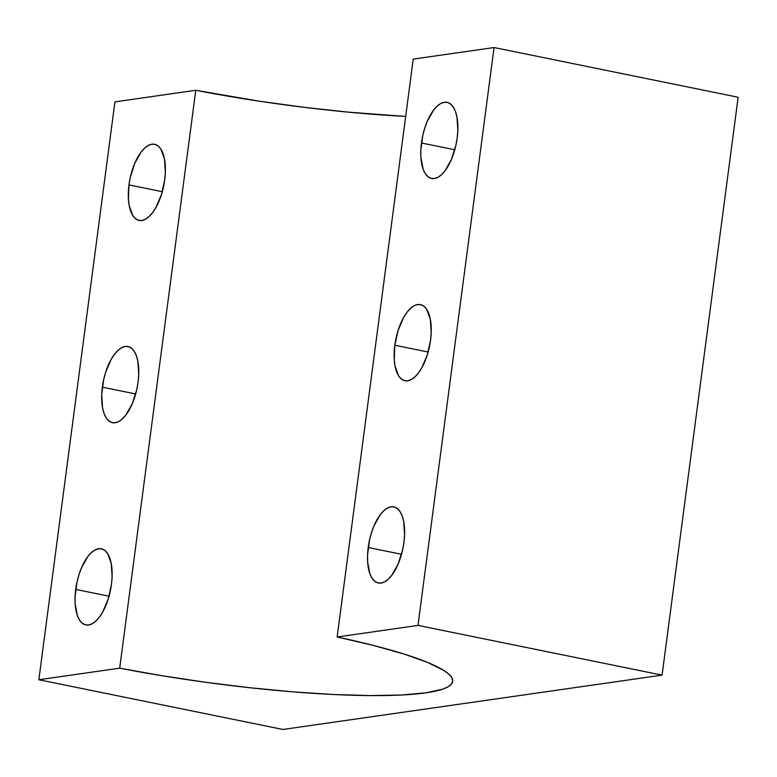 <?xml version="1.0" encoding="UTF-8"?>
<svg xmlns="http://www.w3.org/2000/svg" width="777" height="777" viewBox="0 0 777 777"><rect width="100%" height="100%" fill="white"/><g stroke="black" fill="none" stroke-linecap="round" stroke-linejoin="round"><path stroke-width="1.17" d="M368.201 547.494A38.85 17.211 101.5 0 1 393.822 506.866A38.85 17.211 101.5 0 1 403.943 542.375L404.584 534.984L403.719 521.62L402.263 516.151L400.174 511.8L397.552 508.721L394.483 507.031L391.093 506.798L387.509 508.032L383.867 510.683L380.312 514.646L373.999 525.874L371.484 532.711L369.522 540.005L367.56 554.885L367.638 561.897L369.881 573.717L371.969 578.069L374.592 581.157L377.661 582.847L381.051 583.08L384.634 581.847L388.267 579.195L391.822 575.223L398.145 563.995L402.622 549.863L403.943 542.375A38.85 17.211 101.5 0 1 378.312 583.003A38.85 17.211 101.5 0 1 368.201 547.494L401.515 554.283L368.201 547.494M394.823 345.241A38.85 17.211 101.5 0 1 420.454 304.613A38.85 17.211 101.5 0 1 430.575 340.122L431.206 332.731L430.351 319.357L426.806 309.547L424.174 306.459L421.115 304.769L417.715 304.535L414.131 305.769L410.499 308.42L406.944 312.393L403.613 317.521L398.106 330.448L394.823 345.241L394.26 359.644L395.046 365.996L398.591 375.815L401.223 378.894L404.283 380.584L407.672 380.817L411.256 379.584L414.899 376.932L418.453 372.97L421.785 367.842L427.292 354.904L430.575 340.122A38.85 17.211 101.5 0 1 404.943 380.749A38.85 17.211 101.5 0 1 394.823 345.241L428.146 352.03L394.823 345.241M421.455 142.987A38.85 17.211 101.5 0 1 447.086 102.35A38.85 17.211 101.5 0 1 457.197 137.859L457.838 130.468L456.973 117.104L455.516 111.645L453.428 107.284L450.806 104.205L447.737 102.515L444.347 102.282L440.763 103.516L437.121 106.167L433.566 110.13L427.253 121.367L424.737 128.195L422.775 135.499L420.813 150.379L420.891 157.381L423.135 169.201L425.223 173.562L427.845 176.641L430.914 178.331L434.304 178.564L437.888 177.331L441.53 174.679L445.085 170.717L451.398 159.479L455.876 145.348L457.197 137.859A38.85 17.211 101.5 0 1 431.575 178.496A38.85 17.211 101.5 0 1 421.455 142.987L454.768 149.776L421.455 142.987M128.972 184.907A38.85 17.211 101.5 0 1 154.604 144.269A38.85 17.211 101.5 0 1 164.724 179.778L165.355 172.387L164.501 159.023L160.956 149.203L158.323 146.125L155.254 144.435L151.865 144.201L148.281 145.435L144.648 148.086L141.093 152.049L134.771 163.287L130.293 177.418L128.972 184.907L128.409 199.3L129.196 205.662L132.741 215.482L135.373 218.56L138.432 220.25L141.822 220.483L145.406 219.25L149.048 216.598L152.603 212.626L155.934 207.498L161.441 194.571L164.724 179.778A38.85 17.211 101.5 0 1 139.093 220.415A38.85 17.211 101.5 0 1 128.972 184.907L162.296 191.696L128.972 184.907M102.35 387.16A38.85 17.211 101.5 0 1 127.972 346.523A38.85 17.211 101.5 0 1 138.092 382.041L138.733 374.65L137.869 361.276L136.412 355.817L134.324 351.466L131.701 348.378L128.632 346.688L125.243 346.455L121.659 347.688L118.017 350.34L114.462 354.312L111.13 359.44L105.623 372.368L103.671 379.671L101.709 394.551L102.564 407.915L104.031 413.383L106.119 417.735L108.741 420.813L111.81 422.503L115.2 422.737L118.784 421.503L122.416 418.852L125.971 414.889L132.294 403.661L136.771 389.53L138.092 382.041A38.85 17.211 101.5 0 1 112.461 422.669A38.85 17.211 101.5 0 1 102.35 387.16L135.664 393.949L102.35 387.16M75.719 589.413A38.85 17.211 101.5 0 1 101.35 548.785A38.85 17.211 101.5 0 1 111.47 584.294L112.102 576.903L111.247 563.539L107.702 553.719L105.07 550.64L102.001 548.951L98.611 548.717L95.027 549.951L91.395 552.602L87.84 556.565L81.517 567.793L79.001 574.63L77.04 581.924L75.078 596.804L75.155 603.816L77.399 615.637L79.487 619.988L82.109 623.076L85.179 624.766L88.568 624.999L92.152 623.766L95.794 621.114L99.349 617.142L102.681 612.014L108.188 599.086L111.47 584.294A38.85 17.211 101.5 0 1 85.839 624.922A38.85 17.211 101.5 0 1 75.719 589.413L109.042 596.202L75.719 589.413M494.065 47.533L417.987 625.407L337.15 636.994L413.228 59.12L494.065 47.533L738.15 97.251L662.072 675.126L417.987 625.407L494.065 47.533L738.15 97.251L662.072 675.126L282.935 729.467L662.072 675.126L417.987 625.407L337.15 636.994A236.645 33.188 7.5 0 1 452.7 681.361A236.645 33.188 7.5 0 1 119.687 668.162L38.85 679.749L114.928 101.874L195.765 90.287L119.687 668.162L161.723 675.689L205.788 682.303L250.301 687.781L293.648 691.909L334.265 694.541L370.707 695.58L401.641 695.007L425.961 692.822L442.793 689.102L448.193 686.722L451.515 684.003L452.738 680.982L451.835 677.69L448.824 674.145L443.725 670.396L427.486 662.383L403.7 653.943L373.222 645.376L337.15 636.994L413.228 59.12L494.065 47.533M114.928 101.874L38.85 679.749L282.935 729.467L38.85 679.749L119.687 668.162L195.765 90.287L259.673 101.253L304.166 107.323L348.29 112.141L405.681 116.433A236.645 33.188 -172.5 0 1 195.765 90.287L114.928 101.874"/></g></svg>
